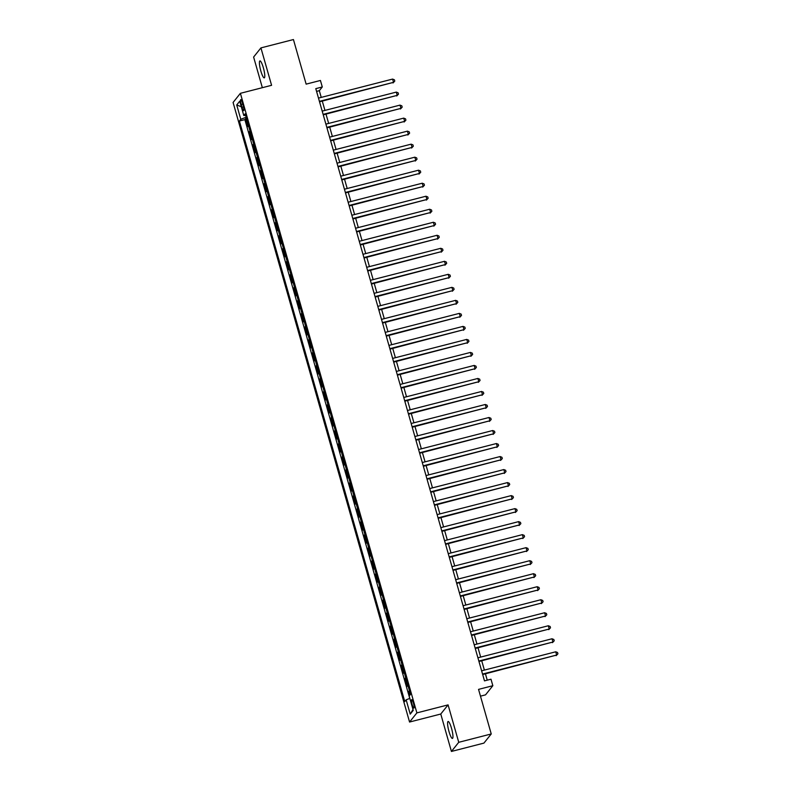 <?xml version="1.0" encoding="UTF-8"?>
<svg xmlns="http://www.w3.org/2000/svg" width="791" height="791" viewBox="0 0 791 791"><rect width="100%" height="100%" fill="white"/><g stroke="black" fill="none" stroke-linecap="round" stroke-linejoin="round"><path stroke-width="1.19" d="M451.532 728.373A8.741 1.631 -104.4 0 0 448.092 721.481A8.741 1.631 -104.4 0 0 449.001 731.537A8.741 1.631 -104.4 0 0 452.432 738.428A8.741 1.631 -104.4 0 0 451.532 728.373M263.363 67.799A8.741 1.631 -104.4 0 0 259.923 60.917A8.741 1.631 -104.4 0 0 260.832 70.972A8.741 1.631 -104.4 0 0 264.273 77.854A8.741 1.631 -104.4 0 0 263.363 67.799M413.426 703.09A4.37 0.821 -104.4 0 0 411.706 699.649A4.37 0.821 -104.4 0 0 412.16 704.672A4.37 0.821 -104.4 0 0 413.871 708.113A4.37 0.821 -104.4 0 0 413.426 703.09M480.473 696.159L485.526 694.864L492.842 685.708L490.993 679.202L484.488 680.873L315.787 88.641L322.283 86.97L320.434 80.464L306.137 84.133L293.431 39.55L260.931 47.895L253.614 57.041L262.345 87.682M451.424 751.45L483.924 743.105L491.241 733.959L458.74 742.304L448.082 704.88L416.877 712.889L409.56 722.035L440.765 714.026L451.424 751.45L458.74 742.304M416.877 712.889L240.395 93.318L233.078 102.464L409.56 722.035M248.552 125.631A5.468 0.751 164.1 0 0 248.483 125.71L247.761 126.609L245.536 118.798L246.535 118.541M250.035 130.831A5.468 0.751 164.1 0 0 249.966 130.911L249.244 131.81L250.243 131.553M249.244 131.81L251.469 139.621L252.191 138.722A5.468 0.751 164.1 0 1 252.26 138.643M255.968 151.664A5.468 0.751 164.1 0 0 255.898 151.734L255.177 152.643L252.952 144.832L253.951 144.575M259.675 164.676A5.468 0.751 164.1 0 0 259.606 164.755L258.884 165.655L256.66 157.844L257.658 157.587M263.383 177.688A5.468 0.751 164.1 0 0 263.314 177.767L262.592 178.677L260.368 170.866L261.366 170.609M267.091 190.71A5.468 0.751 164.1 0 0 267.012 190.789L266.29 191.689L264.075 183.878L265.074 183.621M270.799 203.722A5.468 0.751 164.1 0 0 270.72 203.801L269.998 204.701L267.773 196.89L268.782 196.643M274.507 216.744A5.468 0.751 164.1 0 0 274.428 216.813L273.706 217.723L271.481 209.912L272.49 209.655M278.214 229.756A5.468 0.751 164.1 0 0 278.135 229.835L277.414 230.735L275.189 222.924L276.197 222.666M281.922 242.778A5.468 0.751 164.1 0 0 281.843 242.847L281.121 243.757L278.897 235.945L279.905 235.688M285.63 255.79A5.468 0.751 164.1 0 0 285.551 255.869L284.829 256.768L282.605 248.957L283.613 248.7M289.338 268.802A5.468 0.751 164.1 0 0 289.259 268.881L288.537 269.78L286.312 261.979L287.321 261.722M293.046 281.823A5.468 0.751 164.1 0 0 292.967 281.903L292.245 282.802L290.02 274.991L291.029 274.734M296.754 294.835A5.468 0.751 164.1 0 0 296.674 294.914L295.953 295.814L293.728 288.003L294.736 287.746M300.461 307.857A5.468 0.751 164.1 0 0 300.382 307.926L299.66 308.836L297.436 301.025L298.444 300.768M304.169 320.869A5.468 0.751 164.1 0 0 304.09 320.948L303.368 321.848L301.144 314.037L302.152 313.78M307.877 333.891A5.468 0.751 164.1 0 0 307.798 333.96L307.076 334.87L304.851 327.059L305.86 326.802M311.585 346.903A5.468 0.751 164.1 0 0 311.506 346.982L310.784 347.882L308.559 340.071L309.568 339.814M315.293 359.915A5.468 0.751 164.1 0 0 315.214 359.994L314.492 360.894L312.267 353.093L313.276 352.835M319 372.937A5.468 0.751 164.1 0 0 318.921 373.016L318.2 373.916L315.975 366.104L316.983 365.847M322.708 385.949A5.468 0.751 164.1 0 0 322.629 386.028L321.907 386.928L319.683 379.116L320.691 378.859M326.416 398.971A5.468 0.751 164.1 0 0 326.337 399.04L325.615 399.949L323.39 392.138L324.399 391.881M330.124 411.982A5.468 0.751 164.1 0 0 330.045 412.062L329.323 412.961L327.098 405.15L328.107 404.893M333.832 424.994A5.468 0.751 164.1 0 0 333.753 425.074L333.031 425.983L330.806 418.172L331.815 417.915M337.539 438.016A5.468 0.751 164.1 0 0 337.46 438.095L336.739 438.995L334.514 431.184L335.522 430.927M341.247 451.028A5.468 0.751 164.1 0 0 341.168 451.107L340.446 452.007L338.222 444.206L339.23 443.949M344.955 464.05A5.468 0.751 164.1 0 0 344.876 464.129L344.154 465.029L341.93 457.218L342.938 456.961M348.663 477.062A5.468 0.751 164.1 0 0 348.584 477.141L347.862 478.041L345.637 470.23L346.646 469.973M352.371 490.084A5.468 0.751 164.1 0 0 352.292 490.153L351.57 491.063L349.345 483.252L350.354 482.994M356.079 503.096A5.468 0.751 164.1 0 0 355.999 503.175L355.278 504.075L353.053 496.264L354.061 496.006M359.786 516.108A5.468 0.751 164.1 0 0 359.707 516.187L358.985 517.087L356.761 509.285L357.769 509.028M363.494 529.13A5.468 0.751 164.1 0 0 363.415 529.209L362.693 530.108L360.469 522.297L361.467 522.04M367.202 542.142A5.468 0.751 164.1 0 0 367.123 542.221L366.401 543.12L364.176 535.309L365.175 535.062M370.91 555.163A5.468 0.751 164.1 0 0 370.831 555.233L370.109 556.142L367.884 548.331L368.883 548.074M374.618 568.175A5.468 0.751 164.1 0 0 374.538 568.254L373.817 569.154L371.592 561.343L372.591 561.086M378.325 581.197A5.468 0.751 164.1 0 0 378.246 581.266L377.525 582.176L375.3 574.365L376.298 574.108M382.033 594.209A5.468 0.751 164.1 0 0 381.954 594.288L381.232 595.188L379.008 587.377L380.006 587.12M385.741 607.221A5.468 0.751 164.1 0 0 385.662 607.3L384.94 608.2L382.715 600.399L383.714 600.142M389.449 620.243A5.468 0.751 164.1 0 0 389.37 620.322L388.648 621.222L386.423 613.411L387.422 613.154M393.157 633.255A5.468 0.751 164.1 0 0 393.078 633.334L392.356 634.234L390.131 626.423L391.13 626.165M396.864 646.277A5.468 0.751 164.1 0 0 396.785 646.346L396.064 647.256L393.839 639.444L394.838 639.187M400.572 659.289A5.468 0.751 164.1 0 0 400.493 659.368L399.771 660.267L397.547 652.456L398.545 652.199M404.28 672.31A5.468 0.751 164.1 0 0 404.201 672.38L403.479 673.289L401.255 665.478L402.253 665.221M407.988 685.322A5.468 0.751 164.1 0 0 407.909 685.402L407.187 686.301L404.962 678.49L405.961 678.233M241.215 104.471L242.026 107.339A4.232 0.791 -104.4 0 0 243.697 110.671A4.232 0.791 -104.4 0 0 243.252 105.806L242.441 102.939A4.232 0.791 -104.4 0 0 240.771 99.607A4.232 0.791 -104.4 0 0 241.215 104.471L242.758 104.076M246.159 117.216L240.79 119.293L239.406 121.023L404.774 701.548L406.159 699.817L410.232 714.135L413.238 710.377L409.165 696.06L410.549 694.33L245.18 113.805L243.796 115.535L245.635 115.397M240.79 119.293L236.717 104.976L239.722 101.218L243.796 115.535M245.536 118.798L244.874 119.629L409.748 698.423M409.471 690.533A5.468 0.751 -15.9 0 0 409.392 690.602L408.67 691.512L409.758 695.319M404.962 678.49L405.684 677.59A5.468 0.751 -15.9 0 1 405.763 677.511M401.255 665.478L401.976 664.569A5.468 0.751 -15.9 0 1 402.055 664.499M397.547 652.456L398.269 651.557A5.468 0.751 -15.9 0 1 398.348 651.477M393.839 639.444L394.561 638.545A5.468 0.751 -15.9 0 1 394.64 638.466M390.131 626.423L390.853 625.523A5.468 0.751 -15.9 0 1 390.932 625.444M386.423 613.411L387.145 612.511A5.468 0.751 -15.9 0 1 387.224 612.432M382.715 600.399L383.437 599.489A5.468 0.751 -15.9 0 1 383.516 599.42M379.008 587.377L379.729 586.477A5.468 0.751 -15.9 0 1 379.809 586.398M375.3 574.365L376.022 573.455A5.468 0.751 -15.9 0 1 376.101 573.386M371.592 561.343L372.314 560.443A5.468 0.751 -15.9 0 1 372.393 560.364M367.884 548.331L368.606 547.431A5.468 0.751 -15.9 0 1 368.685 547.352M364.176 535.309L364.898 534.409A5.468 0.751 -15.9 0 1 364.977 534.33M360.469 522.297L361.19 521.398A5.468 0.751 -15.9 0 1 361.269 521.318M356.761 509.285L357.483 508.376A5.468 0.751 -15.9 0 1 357.562 508.306M353.053 496.264L353.775 495.364A5.468 0.751 -15.9 0 1 353.854 495.285M349.345 483.252L350.067 482.352A5.468 0.751 -15.9 0 1 350.146 482.273M345.637 470.23L346.359 469.33A5.468 0.751 -15.9 0 1 346.438 469.251M341.93 457.218L342.651 456.318A5.468 0.751 -15.9 0 1 342.73 456.239M338.222 444.206L338.944 443.296A5.468 0.751 -15.9 0 1 339.023 443.217M334.514 431.184L335.236 430.284A5.468 0.751 -15.9 0 1 335.315 430.205M330.806 418.172L331.528 417.262A5.468 0.751 -15.9 0 1 331.607 417.193M327.098 405.15L327.82 404.25A5.468 0.751 -15.9 0 1 327.899 404.171M323.39 392.138L324.112 391.238A5.468 0.751 -15.9 0 1 324.191 391.159M319.683 379.116L320.404 378.217A5.468 0.751 -15.9 0 1 320.484 378.138M315.975 366.104L316.697 365.205A5.468 0.751 -15.9 0 1 316.776 365.126M312.267 353.093L312.989 352.183A5.468 0.751 -15.9 0 1 313.068 352.114M308.559 340.071L309.281 339.171A5.468 0.751 -15.9 0 1 309.36 339.092M304.851 327.059L305.573 326.149A5.468 0.751 -15.9 0 1 305.652 326.08M301.144 314.037L301.865 313.137A5.468 0.751 -15.9 0 1 301.944 313.058M297.436 301.025L298.158 300.125A5.468 0.751 -15.9 0 1 298.237 300.046M293.728 288.003L294.45 287.103A5.468 0.751 -15.9 0 1 294.529 287.024M290.02 274.991L290.742 274.091A5.468 0.751 -15.9 0 1 290.821 274.012M286.312 261.979L287.034 261.07A5.468 0.751 -15.9 0 1 287.113 261M282.605 248.957L283.326 248.058A5.468 0.751 -15.9 0 1 283.405 247.979M278.897 235.945L279.619 235.036A5.468 0.751 -15.9 0 1 279.698 234.967M275.189 222.924L275.911 222.024A5.468 0.751 -15.9 0 1 275.99 221.945M271.481 209.912L272.203 209.012A5.468 0.751 -15.9 0 1 272.282 208.933M267.773 196.89L268.495 195.99A5.468 0.751 -15.9 0 1 268.574 195.911M264.075 183.878L264.797 182.978A5.468 0.751 -15.9 0 1 264.866 182.899M260.368 170.866L261.089 169.956A5.468 0.751 -15.9 0 1 261.159 169.887M256.66 157.844L257.382 156.944A5.468 0.751 -15.9 0 1 257.451 156.865M252.952 144.832L253.674 143.932A5.468 0.751 -15.9 0 1 253.743 143.853M492.842 685.708L478.545 689.376L491.241 733.959M240.395 93.318L271.59 85.309L260.931 47.895M321.235 97.392L319.317 90.678L322.283 86.97M487.236 680.161L485.437 673.813M484.379 670.106L481.729 660.801M480.671 657.084L478.021 647.78M476.963 644.072L474.313 634.768M473.255 631.05L470.605 621.746M469.547 618.038L466.898 608.734M465.84 605.026L463.19 595.722M462.132 592.004L459.482 582.7M458.424 578.992L455.774 569.688M454.716 565.97L452.066 556.666M451.008 552.958L448.359 543.654M447.301 539.946L444.651 530.642M443.593 526.925L440.943 517.621M439.885 513.913L437.235 504.609M436.177 500.891L433.527 491.587M432.469 487.879L429.82 478.575M428.762 474.857L426.112 465.553M425.054 461.845L422.404 452.541M421.346 448.833L418.696 439.529M417.638 435.811L414.988 426.507M413.93 422.799L411.28 413.495M410.222 409.778L407.573 400.473M406.515 396.766L403.865 387.461M402.807 383.744L400.157 374.44M399.099 370.732L396.449 361.428M395.391 357.72L392.741 348.416M391.683 344.698L389.034 335.394M387.976 331.686L385.326 322.382M384.268 318.664L381.618 309.36M380.56 305.652L377.91 296.348M376.852 292.63L374.202 283.326M373.144 279.619L370.495 270.314M369.437 266.607L366.787 257.302M365.729 253.585L363.079 244.281M362.021 240.573L359.371 231.269M358.313 227.551L355.663 218.247M354.605 214.539L351.955 205.235M350.897 201.527L348.248 192.223M347.19 188.505L344.54 179.201M343.482 175.493L340.832 166.189M339.774 162.471L337.124 153.167M336.066 149.459L333.416 140.155M332.358 136.438L329.709 127.133M328.651 123.426L326.001 114.122M324.943 110.414L322.293 101.11M316.568 91.38L319.317 90.678M244.874 119.629L239.406 121.023M408.67 691.512L409.669 691.255M406.159 699.817L409.827 698.394M241.295 106.745L236.717 104.976M410.232 714.135L413.001 709.517M448.082 704.88L440.765 714.026M319.544 101.812L393.522 82.333L319.406 101.357M392.593 79.08L394.412 79.812L394.778 81.107L393.522 82.333L392.593 79.08L318.486 98.104M394.778 81.107L393.028 82.956M323.252 114.824L397.23 95.355L323.114 114.369M396.301 92.102L398.12 92.824L398.486 94.129L397.23 95.355L396.301 92.102L322.194 111.116M398.486 94.129L396.736 95.968M326.96 127.845L400.938 108.367L326.821 127.391M400.009 105.114L401.828 105.846L402.194 107.141L400.938 108.367L400.009 105.114L325.902 124.128M402.194 107.141L400.444 108.99M330.668 140.857L404.646 121.379L330.529 140.403M403.717 118.126L405.536 118.858L405.902 120.163L404.646 121.379L403.717 118.126L329.61 137.15M405.902 120.163L404.152 122.002M334.375 153.879L408.354 134.401L334.237 153.414M407.424 131.148L409.244 131.87L409.609 133.175L408.354 134.401L407.424 131.148L333.318 150.161M409.609 133.175L407.859 135.014M338.083 166.891L412.062 147.413L337.945 166.436M411.132 144.16L412.951 144.891L413.317 146.197L412.062 147.413L411.132 144.16L337.025 163.183M413.317 146.197L411.567 148.036M341.791 179.913L415.769 160.435L341.653 179.448M414.84 157.182L416.659 157.903L417.025 159.209L415.769 160.435L414.84 157.182L340.733 176.195M417.025 159.209L415.275 161.048M345.499 192.925L419.477 173.447L345.36 192.47M418.548 170.194L420.367 170.925L420.733 172.22L419.477 173.447L418.548 170.194L344.441 189.217M420.733 172.22L418.983 174.069M349.207 205.937L423.185 186.468L349.068 205.482M422.256 183.215L424.075 183.937L424.441 185.242L423.185 186.468L422.256 183.215L348.149 202.229M424.441 185.242L422.691 187.081M352.915 218.959L426.893 199.48L352.776 218.494M425.963 196.227L427.783 196.959L428.149 198.254L426.893 199.48L425.963 196.227L351.857 215.241M428.149 198.254L426.398 200.103M356.622 231.971L430.601 212.492L356.484 231.516M429.671 209.239L431.49 209.971L431.856 211.276L430.601 212.492L429.671 209.239L355.564 228.263M431.856 211.276L430.106 213.115M360.33 244.992L434.308 225.514L360.192 244.528M433.379 222.261L435.198 222.983L435.564 224.288L434.308 225.514L433.379 222.261L359.272 241.275M435.564 224.288L433.814 226.127M364.038 258.004L438.016 238.526L363.9 257.55M437.087 235.273L438.906 236.005L439.272 237.3L438.016 238.526L437.087 235.273L362.98 254.297M439.272 237.3L437.522 239.149M367.746 271.016L441.724 251.548L367.607 270.562M440.795 248.295L442.614 249.017L442.98 250.322L441.724 251.548L440.795 248.295L366.688 267.309M442.98 250.322L441.23 252.161M371.454 284.038L445.432 264.56L371.315 283.583M444.502 261.307L446.322 262.039L446.688 263.334L445.432 264.56L444.502 261.307L370.396 280.321M446.688 263.334L444.938 265.183M375.161 297.05L449.14 277.582L375.023 296.595M448.21 274.319L450.03 275.05L450.395 276.356L449.14 277.582L448.21 274.319L374.103 293.342M450.395 276.356L448.645 278.195M378.869 310.072L452.848 290.594L378.731 309.607M451.918 287.341L453.737 288.072L454.103 289.368L452.848 290.594L451.918 287.341L377.811 306.354M454.103 289.368L452.353 291.217M382.577 323.084L456.555 303.606L382.439 322.629M455.626 300.353L457.445 301.084L457.811 302.389L456.555 303.606L455.626 300.353L381.519 319.376M457.811 302.389L456.061 304.228M386.275 336.106L460.263 316.627L386.146 335.641M459.334 313.374L461.153 314.096L461.519 315.401L460.263 316.627L459.334 313.374L385.227 332.388M461.519 315.401L459.769 317.24M389.983 349.118L463.971 329.639L389.854 348.663M463.042 326.386L464.861 327.118L465.227 328.413L463.971 329.639L463.042 326.386L388.935 345.41M465.227 328.413L463.477 330.262M393.691 362.13L467.679 342.661L393.562 361.675M466.749 339.408L468.569 340.13L468.934 341.435L467.679 342.661L466.749 339.408L392.643 358.422M468.934 341.435L467.184 343.274M397.398 375.152L471.387 355.673L397.27 374.697M470.457 352.42L472.276 353.152L472.642 354.447L471.387 355.673L470.457 352.42L396.35 371.434M472.642 354.447L470.892 356.296M401.106 388.163L475.094 368.695L400.978 387.709M474.165 365.432L475.984 366.164L476.35 367.469L475.094 368.695L474.165 365.432L400.058 384.456M476.35 367.469L474.6 369.308M404.814 401.185L478.802 381.707L404.685 400.721M477.873 378.454L479.692 379.176L480.058 380.481L478.802 381.707L477.873 378.454L403.766 397.468M480.058 380.481L478.308 382.32M408.522 414.197L482.51 394.719L408.393 413.742M481.581 391.466L483.4 392.198L483.766 393.503L482.51 394.719L481.581 391.466L407.474 410.489M483.766 393.503L482.016 395.342M412.23 427.219L486.218 407.741L412.101 426.754M485.288 404.488L487.108 405.21L487.474 406.515L486.218 407.741L485.288 404.488L411.182 423.501M487.474 406.515L485.723 408.354M415.937 440.231L489.926 420.753L415.809 439.776M488.996 417.5L490.815 418.231L491.181 419.527L489.926 420.753L488.996 417.5L414.88 436.523M491.181 419.527L489.431 421.376M419.645 453.243L493.624 433.775L419.517 452.788M492.704 430.522L494.523 431.243L494.889 432.548L493.624 433.775L492.704 430.522L418.587 449.535M494.889 432.548L493.129 434.388M423.353 466.265L497.331 446.786L423.225 465.81M496.412 443.533L498.231 444.265L498.597 445.56L497.331 446.786L496.412 443.533L422.295 462.547M498.597 445.56L496.837 447.409M427.061 479.277L501.039 459.798L426.932 478.822M500.12 456.545L501.939 457.277L502.305 458.582L501.039 459.798L500.12 456.545L426.003 475.569M502.305 458.582L500.545 460.421M430.769 492.299L504.747 472.82L430.64 491.834M503.827 469.567L505.647 470.289L506.013 471.594L504.747 472.82L503.827 469.567L429.711 488.581M506.013 471.594L504.253 473.433M434.477 505.311L508.455 485.832L434.348 504.856M507.535 482.579L509.355 483.311L509.72 484.606L508.455 485.832L507.535 482.579L433.419 501.603M509.72 484.606L507.96 486.455M438.184 518.332L512.163 498.854L438.056 517.868M511.243 495.601L513.062 496.323L513.428 497.628L512.163 498.854L511.243 495.601L437.126 514.615M513.428 497.628L511.668 499.467M441.892 531.344L515.87 511.866L441.764 530.89M514.951 508.613L516.77 509.345L517.136 510.64L515.87 511.866L514.951 508.613L440.834 527.637M517.136 510.64L515.376 512.489M445.6 544.356L519.578 524.888L445.471 543.901M518.659 521.625L520.478 522.357L520.844 523.662L519.578 524.888L518.659 521.625L444.542 540.649M520.844 523.662L519.084 525.501M449.308 557.378L523.286 537.9L449.179 556.913M522.367 534.647L524.186 535.378L524.552 536.674L523.286 537.9L522.367 534.647L448.25 553.66M524.552 536.674L522.792 538.523M453.016 570.39L526.994 550.912L452.887 569.935M526.074 547.659L527.894 548.39L528.259 549.696L526.994 550.912L526.074 547.659L451.958 566.682M528.259 549.696L526.499 551.535M456.723 583.412L530.702 563.934L456.595 582.947M529.782 560.681L531.601 561.402L531.967 562.708L530.702 563.934L529.782 560.681L455.665 579.694M531.967 562.708L530.207 564.547M460.431 596.424L534.409 576.946L460.303 595.969M533.49 573.693L535.309 574.424L535.675 575.719L534.409 576.946L533.49 573.693L459.373 592.716M535.675 575.719L533.915 577.568M464.139 609.436L538.117 589.967L464.01 608.981M537.198 586.714L539.017 587.436L539.383 588.741L538.117 589.967L537.198 586.714L463.081 605.728M539.383 588.741L537.623 590.58M467.847 622.458L541.825 602.979L467.718 622.003M540.906 599.726L542.725 600.458L543.091 601.753L541.825 602.979L540.906 599.726L466.789 618.74M543.091 601.753L541.331 603.602M471.555 635.47L545.533 616.001L471.426 635.015M544.613 612.738L546.433 613.47L546.799 614.775L545.533 616.001L544.613 612.738L470.497 631.762M546.799 614.775L545.039 616.614M475.262 648.491L549.241 629.013L475.134 648.027M548.321 625.76L550.14 626.482L550.506 627.787L549.241 629.013L548.321 625.76L474.205 644.774M550.506 627.787L548.746 629.636M478.97 661.503L552.949 642.025L478.842 661.049M552.029 638.772L553.848 639.504L554.214 640.809L552.949 642.025L552.029 638.772L477.912 657.796M554.214 640.809L552.454 642.648M482.678 674.525L556.656 655.047L482.55 674.061M555.737 651.794L557.556 652.516L557.922 653.821L556.656 655.047L555.737 651.794L481.62 670.808M557.922 653.821L556.162 655.66M249.966 130.911L248.483 125.71M409.392 690.602L407.909 685.402M405.684 677.59L404.201 672.38M401.976 664.569L400.493 659.368M398.269 651.557L396.785 646.346M394.561 638.545L393.078 633.334M390.853 625.523L389.37 620.322M387.145 612.511L385.662 607.3M383.437 599.489L381.954 594.288M379.729 586.477L378.246 581.266M376.022 573.455L374.538 568.254M372.314 560.443L370.831 555.233M368.606 547.431L367.123 542.221M364.898 534.409L363.415 529.209M361.19 521.398L359.707 516.187M357.483 508.376L355.999 503.175M353.775 495.364L352.292 490.153M350.067 482.352L348.584 477.141M346.359 469.33L344.876 464.129M342.651 456.318L341.168 451.107M338.944 443.296L337.46 438.095M335.236 430.284L333.753 425.074M331.528 417.262L330.045 412.062M327.82 404.25L326.337 399.04M324.112 391.238L322.629 386.028M320.404 378.217L318.921 373.016M316.697 365.205L315.214 359.994M312.989 352.183L311.506 346.982M309.281 339.171L307.798 333.96M305.573 326.149L304.09 320.948M301.865 313.137L300.382 307.926M298.158 300.125L296.674 294.914M294.45 287.103L292.967 281.903M290.742 274.091L289.259 268.881M287.034 261.07L285.551 255.869M283.326 248.058L281.843 242.847M279.619 235.036L278.135 229.835M275.911 222.024L274.428 216.813M272.203 209.012L270.72 203.801M268.495 195.99L267.012 190.789M264.797 182.978L263.314 177.767M261.089 169.956L259.606 164.755M257.382 156.944L255.898 151.734M253.674 143.932L252.191 138.722M243.549 106.953L242.026 107.339"/></g></svg>
